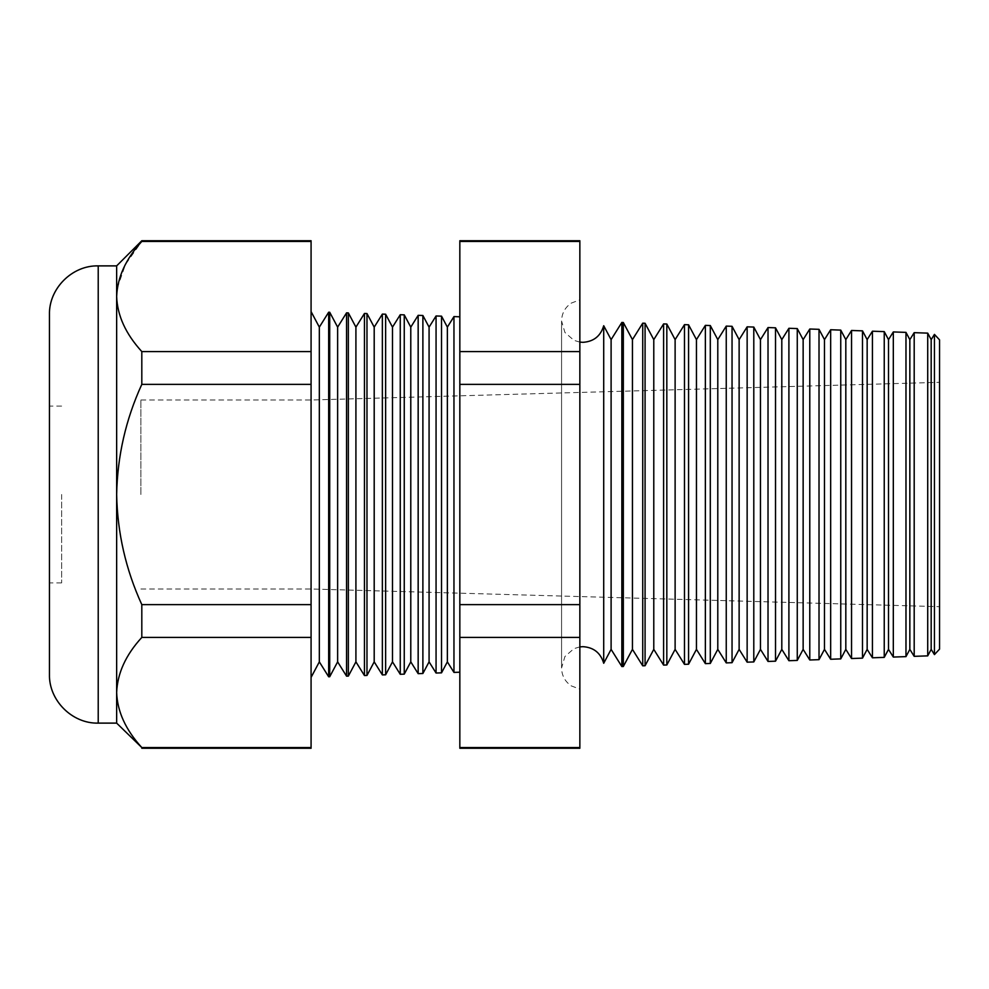 <?xml version="1.0" encoding="UTF-8"?>
<svg xmlns="http://www.w3.org/2000/svg" width="989" height="989" viewBox="0 0 989 989"><rect width="100%" height="100%" fill="white"/><g stroke="black" fill="none" stroke-linecap="round" stroke-linejoin="round"><path stroke-width="0.74" stroke-dasharray="4.95 3.71" d="M49.45 314.65L49.45 674.35M61.639 494.5L61.639 582.904L61.639 494.5M140.895 494.5L140.895 400.001L140.895 494.5M603.71 663.273L603.71 325.727M579.851 494.5L579.851 689.135L579.851 494.5M931.181 649.365L931.181 339.635M934.444 334.393L934.444 654.607M927.719 655.868L927.719 333.132M909.843 649.365L909.843 339.635M914.195 332.663L914.195 656.337M905.973 656.622L905.973 332.378M888.505 649.365L888.505 339.635M893.314 331.933L893.314 657.067M884.24 657.376L884.24 331.624M867.155 649.365L867.155 339.635M872.434 331.204L872.434 657.796M862.495 658.142L862.495 330.858M845.818 649.365L845.818 339.635M851.541 330.474L851.541 658.526M840.749 658.897L840.749 330.103M824.48 649.365L824.48 339.635M830.661 329.745L830.661 659.255M819.016 659.663L819.016 329.337M803.142 649.365L803.142 339.635M809.781 329.016L809.781 659.984M797.27 660.417L797.27 328.583M781.804 649.365L781.804 339.635M788.901 328.286L788.901 660.714M775.524 661.184L775.524 327.816M760.467 649.365L760.467 339.635M768.02 327.557L768.02 661.443M753.791 661.938L753.791 327.062M739.129 649.365L739.129 339.635M747.14 326.827L747.14 662.173M732.045 662.692L732.045 326.308M717.791 649.365L717.791 339.635M726.247 326.098L726.247 662.902M710.3 663.458L710.3 325.542M696.454 649.365L696.454 339.635M705.367 325.369L705.367 663.631M688.567 664.212L688.567 324.788M675.116 649.365L675.116 339.635M684.487 324.639L684.487 664.361M666.821 664.979L666.821 324.021M653.778 649.365L653.778 339.635M663.607 323.91L663.607 665.09M645.075 665.733L645.075 323.267M632.441 649.365L632.441 339.635M642.726 323.18L642.726 665.82M623.33 666.487L623.33 322.513M611.103 649.365L611.103 339.635M621.846 322.451L621.846 666.549M447.362 661.864L447.362 327.136M453.963 316.591L453.963 672.409M441.527 672.841L441.527 316.159M429.078 661.864L429.078 327.136M436.062 315.973L436.062 673.027M422.884 673.497L422.884 315.503M410.781 661.864L410.781 327.136M418.162 315.343L418.162 673.657M404.254 674.139L404.254 314.861M392.497 661.864L392.497 327.136M400.261 314.712L400.261 674.288M385.623 674.795L385.623 314.205M374.201 661.864L374.201 327.136M382.36 314.094L382.36 674.906M366.981 675.45L366.981 313.55M355.916 661.864L355.916 327.136M364.459 313.464L364.459 675.536M348.351 676.093L348.351 312.907M337.632 661.864L337.632 327.136M346.558 312.845L346.558 676.155M329.708 676.748L329.708 312.252M319.336 661.864L319.336 327.136M328.669 676.785L328.669 312.215M311.078 494.5L311.078 677.403L311.078 494.5M939.55 649.13L939.55 339.87M459.836 494.5L459.836 316.801L459.836 494.5M141.81 748.265L141.81 747.56C125.813 730.117 117.431 711.759 116.653 692.498C117.332 673.435 125.714 655.077 141.81 637.423L141.81 604.638C125.776 569.553 117.394 532.836 116.653 494.5L116.653 265.88M311.078 748.265L311.078 241.44L141.81 241.44L141.81 240.735M311.078 241.44L311.078 240.735M311.078 747.56L141.81 747.56M311.078 637.423L141.81 637.423M311.078 604.638L141.81 604.638M116.653 723.12L116.653 494.5C117.407 456.102 125.788 419.385 141.81 384.362L141.81 351.577C125.813 334.134 117.431 315.775 116.653 296.502M311.078 384.362L141.81 384.362M311.078 351.577L141.81 351.577M117.258 288.219L125.479 264.446L141.81 241.44M579.851 748.265L579.851 240.735M939.55 494.5L939.55 382.323L939.55 494.5M579.851 241.44L459.836 241.44L459.836 748.265M579.851 351.577L459.836 351.577M579.851 384.362L459.836 384.362M579.851 604.638L459.836 604.638M579.851 637.423L459.836 637.423M579.851 747.56L459.836 747.56M459.836 240.735L459.836 241.44M98.22 723.12L98.22 265.88M61.639 582.904L49.45 582.904M140.895 400.001L311.078 400.001L939.55 382.323M140.895 588.999L311.078 588.999L939.55 606.677M61.639 406.096L49.45 406.096M579.851 646.893L573.917 648.66L564.917 656.535L561.567 668.008L561.567 494.5L561.567 668.008C561.777 675.598 565.003 681.557 571.246 685.884L579.851 689.135M579.851 342.107L573.917 340.34L564.917 332.465L561.567 320.992L561.567 494.5L561.567 320.992C561.777 313.402 565.003 307.443 571.246 303.116L579.851 299.865"/><path stroke-width="1.48" d="M603.71 663.273L611.103 649.365L611.103 339.635L603.71 325.727L603.71 663.273C600.632 652.913 593.697 647.375 582.904 646.67L579.851 646.893M934.444 334.393L939.55 339.87L939.55 649.13L934.444 654.607L934.444 334.393L931.181 339.635L931.181 649.365L927.719 655.868L914.195 656.337L914.195 332.663L909.843 339.635L909.843 649.365L905.973 656.622L893.314 657.067L893.314 331.933L888.505 339.635L888.505 649.365L884.24 657.376L872.434 657.796L872.434 331.204L867.155 339.635L867.155 649.365L862.495 658.142L851.541 658.526L851.541 330.474L845.818 339.635L845.818 649.365L840.749 658.897L830.661 659.255L830.661 329.745L824.48 339.635L824.48 649.365L819.016 659.663L809.781 659.984L809.781 329.016L803.142 339.635L803.142 649.365L797.27 660.417L788.901 660.714L788.901 328.286L781.804 339.635L781.804 649.365L775.524 661.184L768.02 661.443L768.02 327.557L760.467 339.635L760.467 649.365L753.791 661.938L747.14 662.173L747.14 326.827L739.129 339.635L739.129 649.365L732.045 662.692L726.247 662.902L726.247 326.098L717.791 339.635L717.791 649.365L710.3 663.458L705.367 663.631L705.367 325.369L696.454 339.635L696.454 649.365L688.567 664.212L684.487 664.361L684.487 324.639L675.116 339.635L675.116 649.365L666.821 664.979L663.607 665.09L663.607 323.91L653.778 339.635L653.778 649.365L645.075 665.733L642.726 665.82L642.726 323.18L632.441 339.635L632.441 649.365L623.33 666.487L621.846 666.549L621.846 322.451L611.103 339.635M931.181 339.635L927.719 333.132L927.719 655.868M909.843 339.635L905.973 332.378L905.973 656.622M888.505 339.635L884.24 331.624L884.24 657.376M867.155 339.635L862.495 330.858L862.495 658.142M845.818 339.635L840.749 330.103L840.749 658.897M824.48 339.635L819.016 329.337L819.016 659.663M803.142 339.635L797.27 328.583L797.27 660.417M781.804 339.635L775.524 327.816L775.524 661.184M760.467 339.635L753.791 327.062L753.791 661.938M739.129 339.635L732.045 326.308L732.045 662.692M717.791 339.635L710.3 325.542L710.3 663.458M696.454 339.635L688.567 324.788L688.567 664.212M675.116 339.635L666.821 324.021L666.821 664.979M653.778 339.635L645.075 323.267L645.075 665.733M632.441 339.635L623.33 322.513L623.33 666.487M459.836 672.199L453.963 672.409L453.963 316.591L447.362 327.136L447.362 661.864L441.527 672.841L436.062 673.027L436.062 315.973L429.078 327.136L429.078 661.864L422.884 673.497L418.162 673.657L418.162 315.343L410.781 327.136L410.781 661.864L404.254 674.139L400.261 674.288L400.261 314.712L392.497 327.136L392.497 661.864L385.623 674.795L382.36 674.906L382.36 314.094L374.201 327.136L374.201 661.864L366.981 675.45L364.459 675.536L364.459 313.464L355.916 327.136L355.916 661.864L348.351 676.093L346.558 676.155L346.558 312.845L337.632 327.136L337.632 661.864L329.708 676.748L328.669 676.785L328.669 312.215L319.336 327.136L319.336 661.864L311.078 677.403M447.362 327.136L441.527 316.159L441.527 672.841M429.078 327.136L422.884 315.503L422.884 673.497M410.781 327.136L404.254 314.861L404.254 674.139M392.497 327.136L385.623 314.205L385.623 674.795M374.201 327.136L366.981 313.55L366.981 675.45M355.916 327.136L348.351 312.907L348.351 676.093M337.632 327.136L329.708 312.252L329.708 676.748M98.22 723.12C72.16 723.8 48.782 700.41 49.45 674.35L49.45 314.65C48.782 288.59 72.16 265.2 98.22 265.88L98.22 723.12L116.653 723.12L141.81 747.56C125.714 729.907 117.332 711.548 116.653 692.498L116.653 723.12M98.22 265.88L116.653 265.88L116.653 494.5C117.394 532.836 125.776 569.553 141.81 604.638L141.81 637.423C125.813 654.866 117.431 673.225 116.653 692.498L116.653 494.5C117.407 456.102 125.788 419.385 141.81 384.362L141.81 351.577C125.714 333.923 117.332 315.565 116.653 296.502L117.258 288.219M141.81 241.44L311.078 241.44L311.078 240.735L141.81 240.735L141.81 241.44C125.813 258.883 117.431 277.241 116.653 296.502M311.078 241.44L311.078 351.577L141.81 351.577M311.078 351.577L311.078 384.362L141.81 384.362M311.078 384.362L311.078 604.638L141.81 604.638M311.078 604.638L311.078 637.423L141.81 637.423M311.078 637.423L311.078 747.56L141.81 747.56M311.078 747.56L311.078 748.265L141.81 748.265M579.851 240.735L579.851 748.265L459.836 748.265L459.836 240.735L579.851 240.735M579.851 747.56L459.836 747.56M579.851 637.423L459.836 637.423M579.851 604.638L459.836 604.638M579.851 384.362L459.836 384.362M579.851 351.577L459.836 351.577M579.851 241.44L459.836 241.44M603.71 325.727C600.632 336.087 593.697 341.625 582.904 342.33L579.851 342.107M319.336 327.136L311.078 311.597M459.836 316.801L453.963 316.591M927.719 333.132L914.195 332.663M329.708 312.252L328.669 312.215M348.351 312.907L346.558 312.845M366.981 313.55L364.459 313.464M385.623 314.205L382.36 314.094M404.254 314.861L400.261 314.712M422.884 315.503L418.162 315.343M441.527 316.159L436.062 315.973M623.33 322.513L621.846 322.451M645.075 323.267L642.726 323.18M666.821 324.021L663.607 323.91M688.567 324.788L684.487 324.639M710.3 325.542L705.367 325.369M732.045 326.308L726.247 326.098M753.791 327.062L747.14 326.827M775.524 327.816L768.02 327.557M797.27 328.583L788.901 328.286M819.016 329.337L809.781 329.016M840.749 330.103L830.661 329.745M862.495 330.858L851.541 330.474M884.24 331.624L872.434 331.204M905.973 332.378L893.314 331.933M116.653 265.88L141.81 240.735M319.336 661.864L328.669 676.785M337.632 661.864L346.558 676.155M355.916 661.864L364.459 675.536M374.201 661.864L382.36 674.906M392.497 661.864L400.261 674.288M410.781 661.864L418.162 673.657M429.078 661.864L436.062 673.027M447.362 661.864L453.963 672.409M611.103 649.365L621.846 666.549M632.441 649.365L642.726 665.82M653.778 649.365L663.607 665.09M675.116 649.365L684.487 664.361M696.454 649.365L705.367 663.631M717.791 649.365L726.247 662.902M739.129 649.365L747.14 662.173M760.467 649.365L768.02 661.443M781.804 649.365L788.901 660.714M803.142 649.365L809.781 659.984M824.48 649.365L830.661 659.255M845.818 649.365L851.541 658.526M867.155 649.365L872.434 657.796M888.505 649.365L893.314 657.067M909.843 649.365L914.195 656.337M931.181 649.365L934.444 654.607"/></g></svg>

